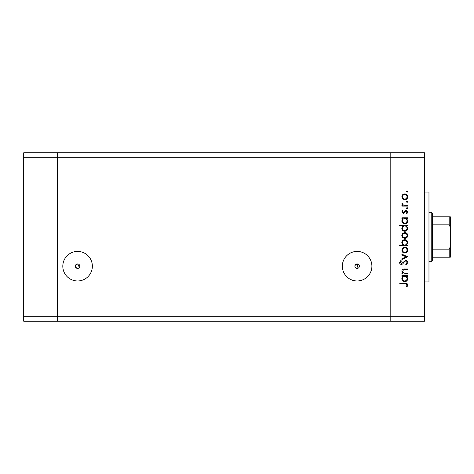 <?xml version="1.0" encoding="UTF-8"?>
<svg xmlns="http://www.w3.org/2000/svg" width="474" height="474" viewBox="0 0 474 474"><rect width="100%" height="100%" fill="white"/><g stroke="black" fill="none" stroke-linecap="round" stroke-linejoin="round"><path stroke-width="0.71" d="M358.089 268.213L357.123 268.432A2.246 2.246 0 0 0 359.369 266.187A2.246 2.246 0 0 0 357.123 263.941A2.246 2.246 0 0 0 354.878 266.187A2.246 2.246 0 0 0 357.123 268.432C354.125 266.981 354.125 265.487 357.123 263.941L358.172 268.171M78.554 268.213L77.588 268.432A2.246 2.246 0 0 0 79.833 266.187A2.246 2.246 0 0 0 77.588 263.941A2.246 2.246 0 0 0 75.342 266.187A2.246 2.246 0 0 0 77.588 268.432C74.59 266.981 74.59 265.487 77.588 263.941L79.448 267.443M357.123 251.416A14.771 14.771 0 0 0 342.346 266.187A14.771 14.771 0 0 0 357.123 280.964A14.771 14.771 0 0 0 371.894 266.187A14.771 14.771 0 0 0 357.123 251.416M77.588 251.416A14.771 14.771 0 0 0 62.811 266.187A14.771 14.771 0 0 0 77.588 280.964A14.771 14.771 0 0 0 92.359 266.187A14.771 14.771 0 0 0 77.588 251.416M424.479 157.291L424.479 316.709L57.378 316.709L57.378 157.291L424.479 157.291L424.479 152.8L390.801 152.8L390.801 321.2L390.801 152.8L23.7 152.8L23.7 321.2L57.378 321.2L57.378 152.8L57.378 157.291L23.7 157.291M424.479 316.709L424.479 321.2L57.378 321.2L57.378 316.709L23.7 316.709M357.123 268.432L357.123 263.941M424.479 192.094L428.97 192.094L428.97 281.906L424.479 281.906M407.64 273.314L407.64 274.019L401.899 274.019L401.899 273.314L402.936 273.314L401.798 271.128C402.053 269.546 403.019 268.829 404.707 268.983L407.64 268.983L407.64 269.688L403.635 269.771L402.503 271.252L404.02 273.202L407.64 273.314M405.714 260.315C407.036 260.475 407.741 261.221 407.841 262.56L406.123 264.948L405.726 264.285L407.036 262.56L405.703 261.02L404.932 261.304L402.61 264.006L401.413 264.445C400.263 264.326 399.653 263.68 399.582 262.513L400.909 260.416L401.395 261.056L400.388 262.59L401.383 263.74L405.714 260.315M407.64 256.789L401.899 259.509L401.899 258.745L406.076 256.843L401.899 254.935L401.899 254.171L407.64 256.789M404.784 253.063L402.746 252.275L401.798 250.088L402.74 247.908L404.784 247.12C406.603 247.286 407.587 248.275 407.741 250.088C407.593 251.901 406.603 252.897 404.784 253.063M404.784 238.452L402.746 237.664L401.798 235.477L402.74 233.297L404.784 232.509C406.603 232.675 407.587 233.664 407.741 235.477C407.593 237.296 406.603 238.286 404.784 238.452M402.959 218.508L401.899 218.508L401.899 217.803L407.64 217.803L407.64 218.508L406.645 218.508L407.741 220.848C407.575 222.679 406.574 223.675 404.755 223.847C402.941 223.657 401.958 222.65 401.798 220.831L402.959 218.508M407.741 191.656L407.083 192.308L406.431 191.656L407.083 190.998L407.741 191.656M404.784 199.767L402.746 198.979L401.798 196.793L402.74 194.607L404.784 193.825C406.603 193.99 407.587 194.98 407.741 196.793C407.593 198.606 406.603 199.601 404.784 199.767M407.741 201.829L407.083 202.487L406.431 201.829L407.083 201.177L407.741 201.829M407.64 205.408L407.64 206.113L401.899 206.113L401.899 205.408L402.74 205.408L401.798 204.01L401.993 203.393L402.604 203.779L402.503 204.14L403.741 205.283L407.64 205.408M407.741 208.181L407.083 208.833L406.431 208.181L407.083 207.523L407.741 208.181M403.303 213.365L401.798 211.914L402.616 210.444L403.107 210.924L402.503 211.914L403.273 212.66L405.193 210.61L406.082 210.343L407.741 212.026L406.965 213.667L406.431 213.199L407.036 212.062L406.111 211.048L404.186 213.104L403.303 213.365M403.007 225.962L399.582 225.962L399.582 225.257L407.64 225.257L407.64 225.962L406.645 225.962L407.741 228.308C407.575 230.133 406.574 231.128 404.755 231.3C402.941 231.111 401.958 230.109 401.798 228.284L403.007 225.962M406.579 245.005L407.64 245.005L407.64 245.71L399.582 245.71L399.582 245.005L402.941 245.005L401.798 242.658C401.964 240.833 402.959 239.838 404.778 239.66C406.597 239.85 407.581 240.857 407.741 242.682L406.579 245.005M402.959 276.336L401.899 276.336L401.899 275.631L407.64 275.631L407.64 276.336L406.645 276.336L407.741 278.682C407.575 280.507 406.574 281.503 404.755 281.675C402.941 281.485 401.958 280.484 401.798 278.659L402.959 276.336M407.036 285.081C406.751 284.169 406.076 283.808 405.009 283.991L399.783 283.991L399.783 283.286L405.086 283.286C406.662 283.073 407.581 283.683 407.841 285.117L406.935 287.013L406.331 286.598L407.036 285.081M404.79 194.53C403.404 194.654 402.639 195.412 402.503 196.793C402.639 198.179 403.404 198.932 404.79 199.062C406.171 198.932 406.923 198.179 407.036 196.793C406.923 195.412 406.171 194.654 404.79 194.53M404.784 218.508C403.374 218.633 402.61 219.403 402.503 220.819C402.616 222.217 403.368 222.987 404.76 223.141C406.147 222.987 406.905 222.217 407.036 220.825C406.929 219.409 406.177 218.638 404.784 218.508M404.784 225.962C403.374 226.086 402.61 226.856 402.503 228.272C402.616 229.671 403.368 230.447 404.76 230.595C406.147 230.441 406.905 229.671 407.036 228.278C406.929 226.868 406.177 226.092 404.784 225.962M404.79 233.214C403.404 233.344 402.639 234.097 402.503 235.483C402.639 236.864 403.404 237.622 404.79 237.747C406.171 237.622 406.923 236.864 407.036 235.483C406.923 234.097 406.171 233.344 404.79 233.214M404.76 245.005C406.165 244.874 406.923 244.104 407.036 242.688C406.923 241.29 406.171 240.519 404.778 240.365C403.392 240.519 402.633 241.29 402.503 242.676C402.61 244.092 403.362 244.868 404.76 245.005M404.79 247.825C403.404 247.949 402.639 248.708 402.503 250.088C402.639 251.475 403.404 252.227 404.79 252.358C406.171 252.227 406.923 251.475 407.036 250.088C406.923 248.708 406.171 247.949 404.79 247.825M404.784 276.336C403.374 276.461 402.61 277.237 402.503 278.647C402.616 280.045 403.368 280.821 404.76 280.969C406.147 280.815 406.905 280.045 407.036 278.653C406.929 277.243 406.177 276.466 404.784 276.336M431.216 212.305L432.335 213.424L432.335 260.576L431.216 261.695L431.216 212.305L428.97 212.305M450.3 216.79L449.18 216.79L450.3 216.79L450.3 257.21L449.18 257.21L450.3 257.21M450.3 227.212L449.18 224.86L449.18 216.79L432.335 216.79M432.335 224.86L449.18 224.86M432.335 249.14L449.18 249.14L450.3 246.788M432.335 257.21L449.18 257.21L449.18 249.14M431.216 261.695L428.97 261.695"/></g></svg>
